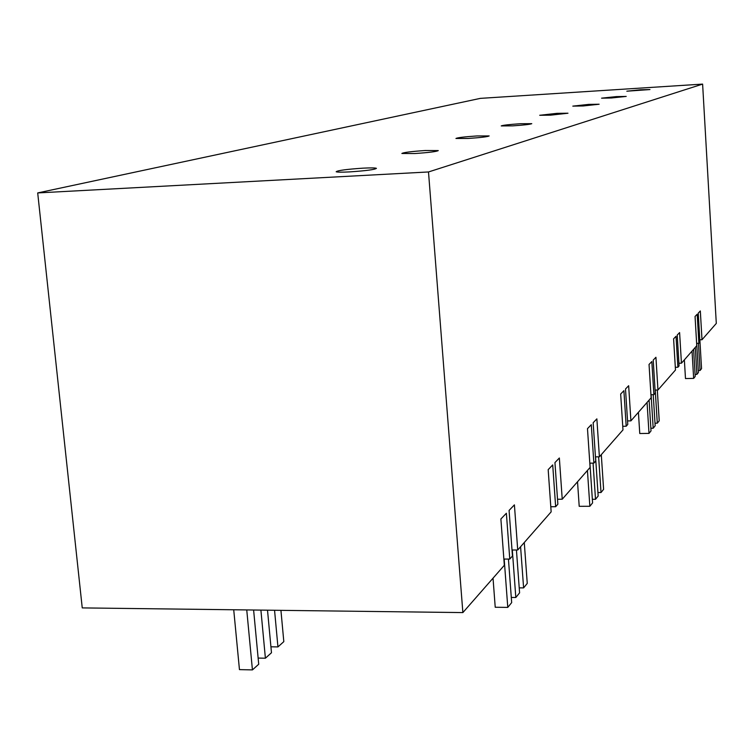 <?xml version="1.0" encoding="UTF-8"?>
<svg xmlns="http://www.w3.org/2000/svg" width="754" height="754" viewBox="0 0 754 754"><rect width="100%" height="100%" fill="white"/><g stroke="black" fill="none" stroke-linecap="round" stroke-linejoin="round"><path stroke-width="1.13" d="M702.002 339.734L700.325 310.959L698.242 313.136L699.929 342.099L698.883 343.296L697.186 314.239L695.056 316.463L696.771 345.7L681.437 363.202L679.599 332.58L677.224 335.059L679.081 365.888L677.893 367.245L676.027 336.303L673.595 338.838L675.48 369.997L657.959 389.988L655.933 357.264L653.209 360.101L655.254 393.079L653.888 394.634L651.833 361.543L649.043 364.446L651.126 397.792L630.909 420.864L628.657 385.718L625.5 389.007L627.78 424.436L626.188 426.236L623.897 390.676L620.665 394.05L622.983 429.903L599.392 456.811L596.866 418.866L593.162 422.73L595.726 461.005L593.869 463.126L591.287 424.691L587.479 428.658L590.099 467.423L562.23 499.223L559.355 457.998L554.944 462.588L557.866 504.2L555.651 506.726L552.71 464.916L548.177 469.648L551.155 511.853L517.725 550.005L514.407 504.869L509.082 510.42L512.456 556.018L509.77 559.072L506.377 513.248L500.882 518.978L504.332 565.283L462.871 612.587L82.243 607.903L37.7 192.93L480.355 98.369L702.615 84.099L716.3 323.419L702.002 339.734L699.797 339.8M698.883 343.296L696.63 343.353M681.437 363.202L678.92 363.268M677.893 367.245L675.32 367.311M657.959 389.988L655.066 390.054M653.888 394.634L650.928 394.691M630.909 420.864L627.545 420.911M626.188 426.236L622.747 426.293M599.392 456.811L595.453 456.858M593.869 463.126L589.807 463.163M562.23 499.223L557.517 499.252M555.651 506.726L550.797 506.745M517.725 550.005L512.004 549.986M509.77 559.072L503.87 559.053M702.615 84.099L428.498 171.959L462.871 612.587M37.7 192.93L428.498 171.959M640.523 89.773L626.828 91.196L649.957 89.556L640.523 89.773M512.701 125.861L501.231 125.927C502.729 125.221 509.063 124.495 520.241 123.731L531.768 123.665C530.25 124.372 523.898 125.098 512.701 125.861M616.31 96.606L626.206 96.418L611.437 97.982L601.588 98.171L616.31 96.606M583.153 105.965L572.814 106.125L588.733 104.391L599.128 104.231L583.153 105.965M414.643 153.543L401.863 153.477C403.437 152.459 411.279 151.469 425.388 150.508L438.272 150.583C436.632 151.601 428.753 152.591 414.643 153.543M468.046 138.463L455.944 138.472C457.499 137.633 464.511 136.785 476.971 135.946L489.158 135.946C487.555 136.785 480.515 137.624 468.046 138.463M557.046 113.336L567.979 113.223L550.599 115.164L539.713 115.277L557.046 113.336M362.825 168.17C370.817 167.765 375.351 167.822 376.434 168.34C374.889 169.603 365.954 170.79 349.639 171.893C341.807 172.298 337.311 172.242 336.171 171.752C337.603 170.479 346.482 169.282 362.825 168.17M270.922 646.791L277.943 646.923L283.815 641.635L280.931 610.344M233.721 609.769L239.452 669.618L252.43 669.901L246.747 609.929M252.43 669.901L258.716 664.236L253.608 610.014M258.132 658.072L265.399 658.214L260.903 610.099M265.399 658.214L271.478 652.747L267.51 610.184M277.943 646.923L274.55 610.269M695.094 374.446L696.885 374.399L698.411 372.523L696.696 343.353M693.605 349.309L695.207 376.463L693.652 378.385L685.48 378.565L684.368 359.856M698.298 370.544L700.051 370.497L698.458 343.306M696.885 374.399L695.292 347.396M699.863 339.79L701.55 368.649L700.051 370.497M693.652 378.385L692.04 351.11M650.862 428.263L653.19 428.234L655.169 425.793L653.228 394.644M649.1 400.101L651.022 430.902L649.005 433.399L639.76 433.522L638.412 412.297M655.009 423.22L657.29 423.183L655.235 390.044M653.19 428.234L651.098 394.691M657.318 390.007L659.222 420.798L657.29 423.183M649.005 433.399L647.055 402.429M592.352 499.318L595.509 499.308L598.167 496.028L595.547 456.858M589.911 463.163L592.587 502.909L589.854 506.273L579.204 506.311L577.526 481.768M597.931 492.541L601.013 492.522L598.629 456.82M595.509 499.308L593.078 463.135M601.296 454.643L603.605 489.337L601.013 492.522M589.854 506.273L587.432 470.468M511.287 597.451L515.821 597.498L519.591 592.851L516.433 550.005M508.441 559.072L511.674 602.606L507.781 607.394L495.227 607.253L493.031 578.186M519.223 587.866L523.606 587.903L520.59 546.735M515.821 597.498L512.315 549.986M524.275 542.531L527.253 583.408L523.606 587.903M507.781 607.394L504.181 559.053"/></g></svg>
